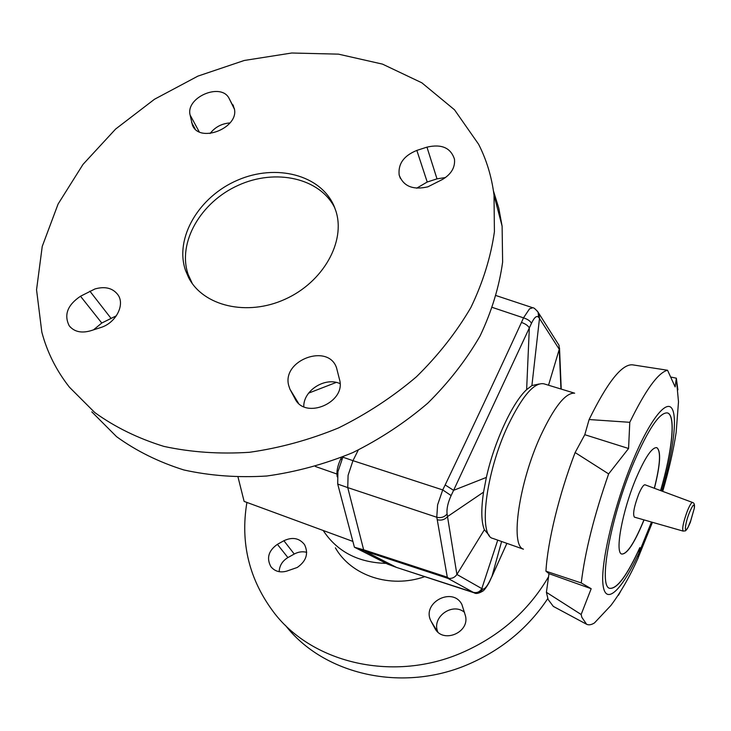 <?xml version="1.0" encoding="UTF-8"?>
<svg xmlns="http://www.w3.org/2000/svg" width="731" height="731" viewBox="0 0 731 731"><rect width="100%" height="100%" fill="white"/><g stroke="black" fill="none" stroke-linecap="round" stroke-linejoin="round"><path stroke-width="1.1" d="M352.881 541.406L352.726 540.812M352.817 541.388L244.117 501.402L238.068 477.261M337.905 471.76L337.713 484.068L347.746 487.604L348.093 475.314L352.963 460.667L342.857 457.186L337.905 471.76M489.231 535.403L484.379 529.747C481.272 522.117 480.989 509.589 483.547 492.146L486.371 477.407C494.165 441.944 512.468 402.525 526.631 389.641L531.903 385.575L538.957 384.022M359.378 549.054L364.422 550.991L396.567 567.43L387.668 564.131L354.416 547.227L363.645 549.794L347.746 487.604M449.044 578.44L447.911 578.358L473.249 592.32C476.923 593.207 479.774 591.964 481.811 588.601L456.902 574.447L447.5 516.589C444.832 519.668 441.414 520.71 437.239 519.704L447.29 577.198L449.044 578.44C452.398 578.577 455.02 577.252 456.902 574.447L484.379 529.747M532.798 307.76L529.527 308.829L523.506 317.857C527.535 319.136 530.194 320.946 531.483 323.285C534.343 317.327 536.709 315.308 538.592 317.236L538.117 312.238L537.303 311.013M437.595 504.856L436.772 517.256C440.994 518.215 444.43 517.119 447.089 513.975C446.522 508.877 447.865 502.745 451.128 495.572L442.721 489.925L437.595 504.856M483.547 492.146L447.5 516.589L447.089 513.975M486.371 477.407L453.595 490.337L529.335 327.927C528.01 325.606 525.379 323.778 521.459 322.444C497.665 374.226 472.235 428.393 445.17 484.945L453.595 490.337L451.128 495.572M496.303 295.662L532.762 307.751C533.639 307.513 535.421 309.012 538.117 312.238L539.076 313.763L539.487 318.46L559.261 349.308L559.032 345.324L558.21 344.009M526.631 389.641L529.335 327.927L531.483 323.285M538.199 312.356L559.032 345.324M538.592 317.236L539.487 318.46L531.903 385.575M358.254 450.068L352.963 460.667L442.721 489.925L445.17 484.945M548.533 385.228L559.261 349.308L560.942 389.011M506.875 543.361L491.881 576.695M489.752 581.246L489.843 580.798C486.892 586.673 484.516 589.414 482.716 589.031C480.696 592.448 477.827 593.7 474.108 592.804L396.567 567.43L473.249 592.32M501.612 541.507L491.981 576.293L489.843 580.798M482.716 589.031L481.811 588.601L497.738 540.136M337.229 476.85C336.351 471.806 337.521 465.848 340.728 458.977L341.505 457.432M387.668 564.131L396.823 567.539M354.416 547.227L337.713 484.068M523.177 549.045C510.147 545.143 519.019 482.679 540.565 435.923C554.089 407.103 565.355 392.849 574.383 393.159M523.433 549.191L493.023 538.473C478.101 536.061 485.631 472.747 507.972 425.515C522.208 396.065 534.16 382.158 543.827 383.793L574.667 393.196M671.387 377.159L676.339 378.192L675.142 386.918L667.549 370.251C658.183 372.554 645.601 389.906 629.784 422.308L628.569 448.496L608.64 473.907C594.139 515.492 585.001 551.841 581.246 582.945L591.187 588.711L581.145 614.497L581.849 617.339L586.609 624.274C588.802 625.288 591.425 624.85 594.458 622.94L610.924 605.432C620.783 592.302 629.875 576.439 638.2 557.826L635.55 563.537M581.145 614.497L546.404 592.311L548.095 599.429L553.321 606.401L586.161 624.027M677.884 389.824L676.339 378.192M618.417 595.308L620.674 591.251M609.846 588.318C617.147 588.884 627.143 575.306 639.835 547.601L638.2 557.826M639.936 547.638C627.207 575.425 617.192 588.994 609.892 588.336C597.885 587.441 610.559 516.799 633.878 462.312C648.616 428.476 659.819 412.028 667.504 412.942C676.074 415.171 672.392 450.698 660.678 490.62M644.029 519.905L643.042 522.354C634.097 543.626 627.034 554.189 621.843 554.052C614.533 553.303 622.282 510.75 636.198 478.028C645.153 457.304 652.015 447.171 656.794 447.637C661.208 450.899 660.413 464.45 654.419 488.29M643.929 519.878L642.942 522.318C634.042 543.489 626.988 554.061 621.789 554.034M656.74 447.619C661.098 450.972 660.285 464.523 654.318 488.253M667.449 412.933C675.956 415.29 672.264 450.753 660.577 490.583M591.187 588.711L548.981 573.652L545.938 571.194L581.246 582.945M546.404 592.311L548.981 573.652M628.569 448.496L584.791 434.698L589.122 419.539L629.784 422.308M608.64 473.907L575.123 452.553L584.791 434.698M667.549 370.251L632.388 364.815C621.789 364.111 607.37 382.359 589.122 419.539M575.123 452.553C559.16 494.165 547.647 541.57 545.938 571.194M683.129 531.099L634.407 517.146C632.626 514.304 634.051 506.647 638.693 494.174C641.434 487.778 643.545 484.653 645.034 484.799L692.531 502.462C691.435 502.416 689.717 505.231 687.387 510.914C683.357 521.971 681.941 528.696 683.129 531.099C686.427 530.404 684.545 532.278 688.035 527.362C683.832 535.421 684.929 523.606 689.507 512.358C693.043 504.226 694.633 502.901 694.276 508.374L690.274 522.473L688.035 527.362L690.676 520.828L694.276 508.374C694.889 504.902 694.304 502.928 692.531 502.462M334.844 208.015C319.995 177.935 275.514 168.212 238.205 185.345C200.733 202.076 177.185 242.61 188.141 274.454L192.308 283.573M185.491 270.351L188.653 277.679C203.227 306.134 247.105 316.614 285.072 299.235C323.184 282.193 345.845 241.614 335.894 211.067L334.186 206.389C320.918 174.773 275.98 163.379 237.593 180.173C199.042 196.529 174.334 237.895 185.491 270.351M91.777 411.836L116.604 436.699C136.295 450.963 158.7 462.047 183.828 469.951C210.172 475.78 237.813 477.809 266.733 476.018C295.909 471.979 324.564 464.194 352.707 452.653C380.01 439.112 405.038 422.619 427.781 403.165C448.779 382.368 466.214 359.954 480.093 335.922C491.698 311.406 499.209 286.79 502.626 262.073L502.115 226.199L498.789 208.134L493.434 190.892M41.831 332.157C47.131 352.159 56.324 370.498 69.418 387.183L94.792 412.558C114.977 427.114 138.013 438.39 163.89 446.394C191.056 452.279 219.592 454.243 249.509 452.288C279.699 448.021 309.377 439.898 338.554 427.918C366.88 413.883 392.849 396.832 416.469 376.757C438.28 355.312 456.418 332.24 470.865 307.532C482.953 282.349 490.803 257.093 494.412 231.773L494.01 195.104C491.707 176.856 486.572 159.906 478.604 144.254L454.518 109.805L421.851 82.813L382.496 64.118L338.462 54.149L291.742 53.007L244.273 60.472L197.918 76.115L154.479 99.261L115.635 129.04L83.005 164.402L58.096 204.031L42.234 246.42L36.55 289.796L41.831 332.157M308.61 393.132L336.242 382.423M427.854 186.834C412.942 190.243 403.375 186.304 399.172 175.029C397.956 163.872 403.85 155.666 416.844 150.412L426.959 147.132C441.625 143.797 450.789 147.826 454.472 159.212C455.267 167.39 451.283 174.133 442.52 179.433L427.854 186.834M445.508 177.542L437.001 178.857L427.215 182.019L416.633 188.196M234.24 108.307C239.805 127.779 199.298 143.916 192.399 125.001L190.097 114.986C185.519 97.451 220.789 82.228 228.995 98.201L234.24 108.307M95.003 288.937C105.301 286.086 113.003 288.124 118.111 295.041C125.184 305.174 115.589 323.193 100.54 327.598L90.47 330.823C81.178 333.4 74.096 331.719 69.217 325.779C63.752 314.842 67.517 304.991 80.511 296.238L95.003 288.937M116.384 315.774L101.773 323.029L93.531 329.845M288.663 385.411C281.855 360.054 328.32 342.949 336.543 367.839L339.531 379.581C346.412 402.443 305.019 420.179 294.995 398.669L289.951 389.23L288.663 385.411M340.034 383.62C325.131 376.657 303.283 390.5 303.776 406.674M230.027 122.927C221.758 123.539 215.115 127.066 210.089 133.508M548.159 577.417C528.221 611.061 499.62 636.098 462.348 652.527C394.301 682.443 313.444 663.675 274.527 613.336C249.317 580.295 240.106 543.325 246.904 502.425M547.793 598.552C528.403 627.701 502.151 649.521 469.037 664.013C402.653 693.18 323.614 674.695 285.346 625.27M464.487 612.322C452.325 601.96 431.345 617.339 437.805 631.949M431.308 621.706L430.943 620.985C421.358 602.865 452.599 586.225 461.891 604.464L465.245 615.164C470.764 632.324 442.593 644.322 434.808 628.13L431.308 621.706L437.165 631.319M306.709 552.325C302.506 551.256 298.358 551.823 294.246 554.034L287.904 557.579C282.385 560.933 279.47 565.639 279.151 571.688M283.893 540.721C292.437 536.755 299.326 538.062 304.535 544.632C308.756 553.468 306.326 561.088 297.252 567.475L286.525 571.185C279.973 572.876 274.765 571.368 270.899 566.68C266.312 558.128 268.478 550.681 277.396 544.339L283.893 540.721L294.246 554.034M424.711 576.668C390.135 588.839 351.191 575.69 335.401 547.848M386.206 563.382C358.126 562.605 337.119 551.64 323.193 530.487M315.381 466.488L336.9 474.017M364.422 550.991L447.911 578.358M492.539 307.486L523.506 317.857L521.459 322.444M347.746 487.595L436.772 517.256L437.239 519.704M447.29 577.198L363.645 549.794M341.834 459.36L340.728 458.977M639.524 551.741C622.675 589.149 605.78 606.639 603.066 585.239C600.114 564.414 614.159 504.947 633.421 459.315C650.124 419.466 666.498 399.245 672.045 408.711C677.683 418.013 672.959 452.818 661.765 491.022M651.476 522.035L639.561 551.412M416.844 150.412L427.215 182.019M191.577 122.397L195.177 129.012M294.995 398.669L295.964 400.259M290.426 390.19L298.138 402.863M80.511 296.238L101.773 323.029M89.867 291.148L110.82 318.095M190.097 114.986L199.188 131.781M228.995 98.201L234.386 109.093M232.787 104.615L233.609 106.278M426.959 147.132L437.001 178.857M287.904 557.579L277.396 544.339M435.548 629.336L434.808 628.13M561.234 389.102L559.507 347.892M506.912 543.371L489.843 581.054C488.427 584.179 484.626 590.219 482.743 591.151C478.787 593.435 476 594.029 474.373 592.914M652.436 522.309L638.474 556.949M662.706 491.369C668.92 470.143 673.406 450.46 676.166 432.313L678.496 401.812L676.458 379.974M188.653 277.679L191.294 281.755M494.01 195.104L502.115 226.199M400.35 178.364L399.172 175.029M193.432 126.902L192.399 125.001M298.385 403.101L289.951 389.23M70.432 327.232L69.217 325.779M430.943 620.985L437.339 631.502M270.899 566.68L271.859 567.832"/></g></svg>
